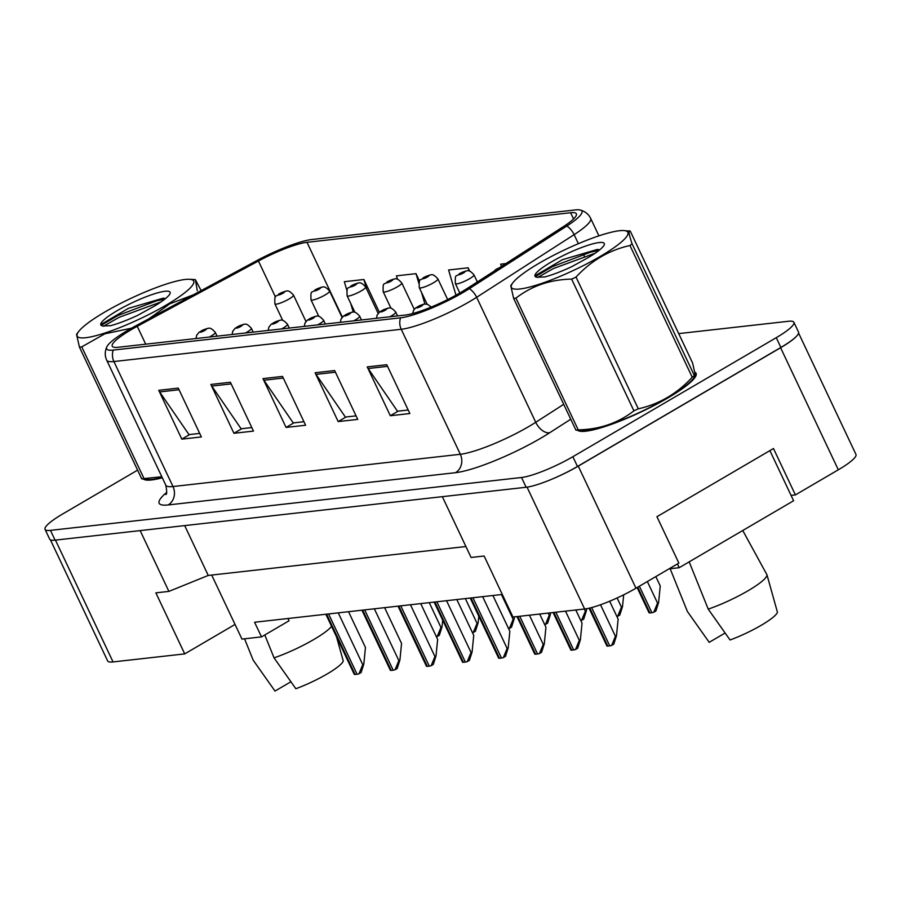 <?xml version="1.0" encoding="UTF-8"?>
<svg xmlns="http://www.w3.org/2000/svg" width="901" height="901" viewBox="0 0 901 901"><rect width="100%" height="100%" fill="white"/><g stroke="black" fill="none" stroke-linecap="round" stroke-linejoin="round"><path stroke-width="1.35" d="M791.055 495.392L795.403 494.908L838.313 469.804A41.131 7.14 -25.3 0 0 855.95 454.419L798.59 333.077M442.346 496.676L471.088 557.471L484.119 556.007L512.962 617.039L584.636 608.997A41.131 7.14 -25.3 0 0 635.971 588.207L678.87 563.102L656.942 516.712L773.475 448.518L795.403 494.908M50.4 539.823L107.636 660.917A41.131 7.14 -25.3 0 0 113.042 661.931L184.716 653.889L235.037 624.449L211.69 575.063M287.971 618.503L289.052 620.778L261.504 636.894L254.578 622.253L502.285 594.446M140.151 530.599L168.892 591.394L208.244 575.446L184.682 525.598M208.244 575.446L465.907 546.524M553.732 478.397A41.131 7.14 -25.3 0 0 578.262 466.132L780.604 347.73A41.131 7.14 -25.3 0 0 796.315 336.456M168.892 591.394L155.862 592.858L184.716 653.889M261.504 636.894L241.964 639.091L235.037 624.449M667.844 397.949A65.807 11.431 -25.3 0 0 696.068 373.329A65.807 11.431 -25.3 0 0 695.358 372.496A65.807 11.431 -25.3 0 1 696.068 373.329A65.807 11.431 -25.3 0 1 667.844 397.949A65.807 11.431 -25.3 0 1 577.924 430.52A65.807 11.431 -25.3 0 0 667.844 397.949M460.084 292.859A43.879 7.613 154.7 0 1 405.337 315.046L117.997 347.29A43.879 7.613 154.7 0 1 112.231 346.209A43.879 7.613 154.7 0 1 137.256 326.32L258.441 261.008A43.879 7.613 154.7 0 1 306.982 242.313L570.603 212.726A43.879 7.613 154.7 0 1 576.37 213.807A43.879 7.613 154.7 0 1 563.125 226.804L465.648 289.458A43.879 7.613 154.7 0 1 460.084 292.859M463.013 292.532A50.039 8.695 -25.3 0 0 469.365 288.647L566.842 226.005A50.039 8.695 -25.3 0 0 580.21 210.012A50.039 8.695 -25.3 0 0 575.379 209.933L311.757 239.52A50.039 8.695 -25.3 0 0 256.38 260.851L135.195 326.162A50.039 8.695 -25.3 0 0 106.859 346.761A50.039 8.695 -25.3 0 0 113.233 350.084L400.562 317.828A50.039 8.695 -25.3 0 0 463.013 292.532M137.594 470.142L62.687 513.975A41.131 7.14 -25.3 0 0 45.05 529.36L49.668 539.125A41.131 7.14 -25.3 0 0 55.074 540.149L526.139 487.261A41.131 7.14 -25.3 0 0 577.473 466.47L780.874 347.448A41.131 7.14 -25.3 0 0 798.511 332.064L793.905 322.299A41.131 7.14 -25.3 0 0 788.499 321.274L678.701 333.607M199.695 433.415L188.996 434.62L159.657 391.935A10.97 9.629 -96.4 0 1 158.734 390.313L181.811 439.136L201.362 436.94L178.274 388.117L158.734 390.313M189.672 434.541L181.811 439.136M251.818 427.57L241.119 428.763L211.78 386.079A10.97 9.629 -96.4 0 1 210.857 384.457L233.933 433.291L253.485 431.095L230.397 382.261L210.857 384.457M241.795 428.696L233.933 433.291M408.187 410.011L397.499 411.216L368.16 368.532A10.97 9.629 -96.4 0 1 367.225 366.91L390.313 415.733L409.854 413.536L386.777 364.714L367.225 366.91M398.163 411.138L390.313 415.733M356.064 415.868L345.376 417.062L316.037 374.377A10.97 9.629 -96.4 0 1 315.102 372.755L338.179 421.589L357.731 419.393L334.654 370.559L315.102 372.755M346.04 416.994L338.179 421.589M303.941 421.713L293.242 422.918L263.914 380.233A10.97 9.629 -96.4 0 1 262.979 378.611L286.056 427.434L305.608 425.238L282.531 376.415L262.979 378.611M293.917 422.839L286.056 427.434M143.732 479.264A65.807 11.431 -25.3 0 0 162.304 477.789A65.807 11.431 -25.3 0 1 143.732 479.264M45.05 529.36A41.131 7.14 -25.3 0 0 50.456 530.374L521.533 477.496A41.131 7.14 -25.3 0 0 572.856 456.706L776.257 337.684A41.131 7.14 -25.3 0 0 793.905 322.299M379.332 312.185L363.88 279.501L344.34 281.698L346.885 290.381M505.945 263.565L500.708 264.151L501.395 266.482M419.573 281.202L416.003 273.656L396.463 275.852L397.465 279.254M469.725 271.178L468.137 267.8L448.585 269.996L455.974 295.201M468.137 267.8L469.072 271.01M416.003 273.656L418.807 283.184M421.488 292.341L424.923 304.042M363.88 279.501L366.718 289.176M350.714 303.446L353.271 312.14M616.487 635.689L613.772 644.181L611.633 645.431L615.428 636.309L616.487 635.689L618.131 619.145L609.662 601.226M611.633 645.431A6.859 1.194 154.7 0 1 609.752 645.882L607.803 646.096A6.859 1.194 154.7 0 1 606.914 645.961L589.074 608.209M658.608 602.51L655.905 610.991L653.754 612.252L657.55 603.129L658.608 602.51L660.253 585.954L655.827 576.584M653.754 612.252A6.859 1.194 154.7 0 1 651.885 612.691L649.925 612.917A6.859 1.194 154.7 0 1 649.047 612.781L637.108 587.531M619.426 230.724A64.444 11.195 -25.3 0 0 560.242 251.965A64.444 11.195 -25.3 0 0 512.703 282.993A64.444 11.195 -25.3 0 0 519.843 288.996A64.444 11.195 -25.3 0 0 596.203 258.745A64.444 11.195 -25.3 0 0 623.65 230.543A64.444 11.195 -25.3 0 0 619.426 230.724M575.908 430.115A74.04 12.862 -25.3 0 0 577.034 430.002A74.04 12.862 -25.3 0 0 578.217 429.856C599.492 429.45 618.063 423.121 633.91 410.845A74.04 12.862 -25.3 0 0 638.302 408.817C659.127 404.189 677.101 393.669 692.238 377.26A74.04 12.862 -25.3 0 0 694.333 375.492L695.459 375.649L693.511 378.33A64.444 11.195 -25.3 0 1 645.972 409.358A64.444 11.195 -25.3 0 1 586.776 430.599A64.444 11.195 -25.3 0 1 582.553 430.768L575.908 430.115L513.638 298.377L510.743 285.662L512.703 282.993M513.638 298.377A74.04 12.862 -25.3 0 0 514.764 298.265A74.04 12.862 -25.3 0 0 515.946 298.118L578.217 429.856M695.459 375.649L692.565 362.934L630.295 231.197L623.65 230.543M599.233 242.538A38.304 6.656 -25.3 0 0 555.94 259.353A38.304 6.656 -25.3 0 0 536.05 277.035A38.304 6.656 -25.3 0 0 536.872 277.215L544.812 276.945C552.527 274.861 561.514 271.438 571.752 266.685L588.477 257.438A38.304 6.656 -25.3 0 0 604.233 244.802A38.304 6.656 -25.3 0 0 599.233 242.538M599.739 249.814L597.431 249.431L562.506 259.657L536.061 275.21L535.904 276.934M692.238 377.26L629.968 245.523A74.04 12.862 -25.3 0 0 632.063 243.754L694.333 375.492M633.91 410.845L571.639 279.119A74.04 12.862 -25.3 0 0 576.032 277.08L638.302 408.817M571.639 279.119C550.353 279.513 531.793 285.842 515.946 298.118M629.968 245.523C609.234 250.106 591.259 260.626 576.032 277.08M630.295 231.197C628.087 229.462 628.673 233.641 632.063 243.754M595.144 253.215L553.349 268.566L537.694 277.497M599.041 250.377L590.628 252.156L552.437 266.628L535.599 276.472M185.234 279.456A64.444 11.195 -25.3 0 0 126.05 300.697A64.444 11.195 -25.3 0 0 78.511 331.726A64.444 11.195 -25.3 0 0 85.651 337.729A64.444 11.195 -25.3 0 0 162.011 307.489A64.444 11.195 -25.3 0 0 189.458 279.287A64.444 11.195 -25.3 0 0 185.234 279.456M162.146 477.474A64.444 11.195 -25.3 0 1 152.584 479.332A64.444 11.195 -25.3 0 1 148.361 479.512L141.716 478.848L79.446 347.122L76.54 334.406L78.511 331.726M79.446 347.122A74.04 12.862 -25.3 0 0 80.572 347.009A74.04 12.862 -25.3 0 0 81.754 346.862L144.025 478.589L161.808 476.753M201.148 290.618L195.348 279.614L197.296 290.764M141.716 478.848A74.04 12.862 -25.3 0 0 142.842 478.746A74.04 12.862 -25.3 0 0 144.025 478.589M165.041 291.271A38.304 6.656 -25.3 0 0 121.736 308.097A38.304 6.656 -25.3 0 0 101.858 325.768A38.304 6.656 -25.3 0 0 102.68 325.959L110.609 325.689C118.335 323.605 127.311 320.182 137.56 315.418L154.285 306.182A38.304 6.656 -25.3 0 0 170.03 293.546A38.304 6.656 -25.3 0 0 165.041 291.271M165.536 298.558L163.239 298.163L128.314 308.39L101.869 323.955L101.7 325.678M131.523 328.178L104.876 333.798L81.754 346.862M193.197 294.897L169.816 303.806L149.115 318.661M160.952 301.959L119.157 317.31L103.502 326.241M164.849 299.109L156.425 300.9L118.245 315.373L101.396 325.216M424.439 304.087A6.859 5.879 81.8 0 0 424.168 304.121A6.859 5.879 81.8 0 0 422.254 304.797A3.424 0.597 -25.3 0 0 418.053 306.52A3.424 0.597 -25.3 0 0 417.039 307.894A3.424 0.597 -25.3 0 0 421.308 306.16A3.424 0.597 -25.3 0 0 422.4 304.786L418.447 306.926L422.254 304.797M422.4 304.786A6.859 6.149 -94.4 0 1 424.765 304.054L427.457 304.313L431.286 307.05M580.39 639.744L577.676 648.224L575.536 649.486L579.332 640.363L580.39 639.744L582.035 623.199L575.795 609.988M575.536 649.486A6.859 1.194 154.7 0 1 573.655 649.936L571.707 650.15A6.859 1.194 154.7 0 1 570.829 650.015L553.101 612.534M388.342 308.142A6.859 5.879 81.8 0 0 388.072 308.176A6.859 5.879 81.8 0 0 386.157 308.852A3.424 0.597 -25.3 0 0 381.956 310.575A3.424 0.597 -25.3 0 0 380.943 311.949A3.424 0.597 -25.3 0 0 385.211 310.214A3.424 0.597 -25.3 0 0 386.304 308.84L382.351 310.98L386.157 308.852M386.304 308.84A6.859 6.149 -94.4 0 1 388.669 308.108C390.347 307.275 392.712 308.604 395.764 312.106A10.283 1.791 154.7 0 1 391.361 315.947A10.283 1.791 154.7 0 1 389.885 316.769M544.294 643.798L541.58 652.279L539.44 653.54L543.235 644.418L544.294 643.798L545.938 627.254L539.699 614.043M539.44 653.54A6.859 1.194 154.7 0 1 537.559 653.98L535.611 654.205A6.859 1.194 154.7 0 1 534.732 654.07L517.005 616.588M352.246 312.196A6.859 5.879 81.8 0 0 351.976 312.219A6.859 5.879 81.8 0 0 350.061 312.906A3.424 0.597 -25.3 0 0 345.86 314.629A3.424 0.597 -25.3 0 0 344.846 315.992A3.424 0.597 -25.3 0 0 349.115 314.269A3.424 0.597 -25.3 0 0 350.207 312.895L346.254 315.035L350.061 312.906M350.207 312.895A6.859 6.149 -94.4 0 1 352.573 312.163C354.251 311.329 356.616 312.658 359.668 316.161A10.283 1.791 154.7 0 1 355.264 320.001A10.283 1.791 154.7 0 1 353.789 320.824M508.198 647.853L505.484 656.333L503.344 657.595L507.139 648.472L508.198 647.853L509.842 631.297L492.915 595.493M503.344 657.595A6.859 1.194 154.7 0 1 501.463 658.034L499.514 658.259A6.859 1.194 154.7 0 1 498.636 658.124L470.232 598.039M316.15 316.24A6.859 5.879 81.8 0 0 315.879 316.274A6.859 5.879 81.8 0 0 313.965 316.961A3.424 0.597 -25.3 0 0 309.764 318.684A3.424 0.597 -25.3 0 0 308.75 320.046A3.424 0.597 -25.3 0 0 313.019 318.312A3.424 0.597 -25.3 0 0 314.111 316.938L310.158 319.089L313.965 316.961M314.111 316.938A6.859 6.149 -94.4 0 1 316.476 316.206C318.154 315.384 320.519 316.713 323.572 320.204A10.283 1.791 154.7 0 1 319.168 324.056A10.283 1.791 154.7 0 1 317.693 324.878M472.101 651.896L469.387 660.388L467.247 661.638L471.043 652.515L472.101 651.896L473.746 635.351L456.818 599.548M467.247 661.638A6.859 1.194 154.7 0 1 465.366 662.089L463.418 662.303A6.859 1.194 154.7 0 1 462.54 662.167L434.136 602.093M689.175 561.852L708.231 609.121A43.879 7.613 -25.3 0 0 748.021 590.774A43.879 7.613 -25.3 0 0 766.954 574.759L742.739 530.509M708.231 609.121L730.058 639.992A37.707 6.544 -25.3 0 0 777.439 612.252L766.954 574.759M677.406 563.958L679.174 567.709L669.06 568.846M769.893 450.613L793.59 500.753L679.174 567.709M670.153 568.722L687.384 611.464L709.2 642.323L725.091 633.031M264.804 634.968L274.039 657.865A43.879 7.613 -25.3 0 0 313.818 639.507A43.879 7.613 -25.3 0 0 331.557 626.341M274.039 657.865L295.855 688.724A37.707 6.544 -25.3 0 0 343.247 660.996L336.546 636.894M244.554 638.798L253.192 660.208L275.008 691.067L290.899 681.775M466.572 270.908A6.859 5.879 81.8 0 0 466.29 270.931A6.859 5.879 81.8 0 0 464.387 271.618A3.424 0.597 -25.3 0 0 460.174 273.341A3.424 0.597 -25.3 0 0 459.161 274.704A3.424 0.597 -25.3 0 0 463.441 272.969A3.424 0.597 -25.3 0 0 464.522 271.606L460.569 273.746L464.387 271.618M464.522 271.606A6.859 6.149 -94.4 0 1 466.887 270.874C468.565 270.041 470.941 271.37 473.994 274.861A10.283 1.791 154.7 0 1 469.579 278.713A10.283 1.791 154.7 0 1 455.399 283.657C454.836 272.293 456.48 277.733 459.6 273.532L466.29 270.931M623.683 594.818L622.512 606.564L621.453 607.173L617.095 597.96M622.512 606.564L619.809 615.045L617.658 616.307A6.859 1.194 154.7 0 1 616.892 616.521M617.658 616.307L621.453 607.173M430.475 274.951A6.859 5.879 81.8 0 0 430.194 274.985A6.859 5.879 81.8 0 0 428.29 275.672A3.424 0.597 -25.3 0 0 424.078 277.395A3.424 0.597 -25.3 0 0 423.065 278.758A3.424 0.597 -25.3 0 0 427.344 277.024A3.424 0.597 -25.3 0 0 428.425 275.65L424.472 277.79L428.29 275.672M428.425 275.65A6.859 6.149 -94.4 0 1 430.791 274.918C432.469 274.084 434.845 275.424 437.897 278.916A10.283 1.791 154.7 0 1 433.482 282.768A10.283 1.791 154.7 0 1 419.303 287.712C418.74 276.348 420.384 281.776 423.504 277.576L430.194 274.985M586.607 608.716L586.416 610.608L585.357 611.227L584.321 609.031M586.416 610.608L583.713 619.1L581.562 620.35A6.859 1.194 154.7 0 1 580.796 620.575M581.562 620.35L585.357 611.227M394.379 279.006A6.859 5.879 81.8 0 0 394.097 279.04A6.859 5.879 81.8 0 0 392.194 279.715A3.424 0.597 -25.3 0 0 387.982 281.439A3.424 0.597 -25.3 0 0 386.968 282.813A3.424 0.597 -25.3 0 0 391.248 281.078A3.424 0.597 -25.3 0 0 392.329 279.704L388.376 281.844L392.194 279.715M392.329 279.704A6.859 6.149 -94.4 0 1 394.694 278.972C396.372 278.139 398.749 279.479 401.801 282.97A10.283 1.791 154.7 0 1 397.386 286.811A10.283 1.791 154.7 0 1 383.207 291.755C382.643 280.391 384.288 285.831 387.407 281.63L394.097 279.04M550.5 612.826L550.32 614.662L549.261 615.282L548.225 613.085M550.32 614.662L547.617 623.154L545.465 624.404A6.859 1.194 154.7 0 1 544.7 624.63M545.465 624.404L549.261 615.282M280.053 320.294A6.859 5.879 81.8 0 0 279.783 320.328A6.859 5.879 81.8 0 0 277.868 321.015A3.424 0.597 -25.3 0 0 273.667 322.738A3.424 0.597 -25.3 0 0 272.654 324.101A3.424 0.597 -25.3 0 0 276.922 322.367A3.424 0.597 -25.3 0 0 278.015 320.993L274.062 323.132L277.868 321.015M278.015 320.993A6.859 6.149 -94.4 0 1 280.38 320.26C282.058 319.427 284.423 320.767 287.475 324.259A10.283 1.791 154.7 0 1 283.072 328.11A10.283 1.791 154.7 0 1 281.596 328.933M436.005 655.951L433.291 664.442L431.151 665.693L434.946 656.57L436.005 655.951L437.649 639.406L420.722 603.602M431.151 665.693A6.859 1.194 154.7 0 1 429.27 666.143L427.322 666.357A6.859 1.194 154.7 0 1 426.443 666.222L398.039 606.148M243.957 324.349A6.859 5.879 81.8 0 0 243.687 324.383A6.859 5.879 81.8 0 0 241.772 325.058A3.424 0.597 -25.3 0 0 237.571 326.781A3.424 0.597 -25.3 0 0 236.558 328.155A3.424 0.597 -25.3 0 0 240.826 326.421A3.424 0.597 -25.3 0 0 241.918 325.047L237.965 327.187L241.772 325.058M241.918 325.047A6.859 6.149 -94.4 0 1 244.284 324.315C245.962 323.482 248.327 324.81 251.379 328.313A10.283 1.791 154.7 0 1 246.975 332.154A10.283 1.791 154.7 0 1 245.5 332.987M399.909 660.005L397.195 668.486L395.055 669.747L398.85 660.624L399.909 660.005L401.553 643.46L384.626 607.657M395.055 669.747A6.859 1.194 154.7 0 1 393.174 670.198L391.225 670.412A6.859 1.194 154.7 0 1 390.347 670.276L361.943 610.202M207.861 328.403A6.859 5.879 81.8 0 0 207.59 328.437A6.859 5.879 81.8 0 0 205.676 329.113A3.424 0.597 -25.3 0 0 201.475 330.836A3.424 0.597 -25.3 0 0 200.461 332.21A3.424 0.597 -25.3 0 0 204.73 330.476A3.424 0.597 -25.3 0 0 205.822 329.102L201.869 331.241L205.676 329.113M205.822 329.102A6.859 6.149 -94.4 0 1 208.187 328.369C209.865 327.536 212.231 328.865 215.283 332.368A10.283 1.791 154.7 0 1 210.879 336.208A10.283 1.791 154.7 0 1 209.404 337.03M363.813 664.06L361.11 672.54L358.958 673.802L362.754 664.679L363.813 664.06L365.457 647.504L348.529 611.7M358.958 673.802A6.859 1.194 154.7 0 1 357.078 674.241L355.129 674.466A6.859 1.194 154.7 0 1 354.251 674.331L325.847 614.245M358.283 283.06A6.859 5.879 81.8 0 0 358.001 283.094A6.859 5.879 81.8 0 0 356.098 283.77A3.424 0.597 -25.3 0 0 351.886 285.493A3.424 0.597 -25.3 0 0 350.872 286.867A3.424 0.597 -25.3 0 0 355.152 285.133A3.424 0.597 -25.3 0 0 356.233 283.759L352.28 285.899L356.098 283.77M356.233 283.759A6.859 6.149 -94.4 0 1 358.598 283.027C360.276 282.193 362.652 283.522 365.705 287.025A10.283 1.791 154.7 0 1 361.29 290.865A10.283 1.791 154.7 0 1 347.11 295.81C346.547 284.446 348.191 289.885 351.311 285.685L358.001 283.094M514.403 616.881L514.223 618.717L513.165 619.336L501.44 594.536M514.223 618.717L511.52 627.197L509.369 628.459A6.859 1.194 154.7 0 1 508.603 628.684M509.369 628.459L513.165 619.336M322.186 287.115A6.859 5.879 81.8 0 0 321.905 287.137A6.859 5.879 81.8 0 0 320.001 287.824A3.424 0.597 -25.3 0 0 315.789 289.548A3.424 0.597 -25.3 0 0 314.776 290.91A3.424 0.597 -25.3 0 0 319.055 289.187A3.424 0.597 -25.3 0 0 320.137 287.813L316.183 289.953L320.001 287.824M320.137 287.813A6.859 6.149 -94.4 0 1 322.502 287.081C324.18 286.248 326.556 287.577 329.608 291.079A10.283 1.791 154.7 0 1 325.193 294.92A10.283 1.791 154.7 0 1 311.014 299.864C310.451 288.5 312.095 293.94 315.215 289.739L321.905 287.137M478.791 616.149L478.127 622.771L477.068 623.391L465.344 598.591M478.127 622.771L475.424 631.252L473.273 632.513A6.859 1.194 154.7 0 1 472.507 632.739M473.273 632.513L477.068 623.391M286.09 291.158A6.859 5.879 81.8 0 0 285.808 291.192A6.859 5.879 81.8 0 0 283.905 291.879A3.424 0.597 -25.3 0 0 279.704 293.602A3.424 0.597 -25.3 0 0 278.679 294.965A3.424 0.597 -25.3 0 0 282.959 293.23A3.424 0.597 -25.3 0 0 284.04 291.856L280.087 294.008L283.905 291.879M284.04 291.856A6.859 6.149 -94.4 0 1 286.405 291.124C288.083 290.302 290.46 291.631 293.512 295.123A10.283 1.791 154.7 0 1 289.097 298.974A10.283 1.791 154.7 0 1 274.918 303.919C274.354 292.555 275.999 297.994 279.119 293.782L285.808 291.192M442.695 620.203L442.031 626.814L440.972 627.434L429.248 602.645M442.031 626.814L439.328 635.306L437.176 636.557A6.859 1.194 154.7 0 1 436.411 636.782M437.176 636.557L440.972 627.434M113.042 661.931L55.457 540.104M838.313 469.804L780.604 347.73M635.971 588.207L578.262 466.132M584.636 608.997L527.04 487.148M570.761 419.213L549.756 432.705A68.555 11.904 154.7 0 1 455.512 472.687L168.172 504.943A13.706 12.04 83.6 0 0 172.992 486.529L460.332 454.284A54.837 9.528 -25.3 0 0 528.774 426.556A54.837 9.528 -25.3 0 0 535.735 422.299L563.711 404.312M168.172 504.943A68.555 11.904 154.7 0 1 166.617 492.464M165.795 485.177A54.837 9.528 -25.3 0 0 172.992 486.529L113.909 361.538A54.837 9.528 154.7 0 1 106.701 360.175L165.795 485.177C166.967 491.315 166.978 494.424 165.829 494.503M580.21 210.012C585.177 211.408 588.668 214.201 590.673 218.402A54.837 9.528 154.7 0 1 574.117 234.654L476.64 297.296A54.837 9.528 154.7 0 1 469.68 301.553A54.837 9.528 154.7 0 1 401.238 329.282A13.706 12.04 -96.4 0 1 400.562 317.828M469.365 288.647A13.706 8.109 -122.7 0 1 476.64 297.296L535.735 422.299A13.706 8.109 57.3 0 0 549.756 432.705M578.386 243.675L574.117 234.654A13.706 8.109 -122.7 0 0 566.842 226.005M113.233 350.084A13.706 12.04 83.6 0 0 113.909 361.538L401.238 329.282L460.332 454.284A13.706 12.04 83.6 0 1 455.512 472.687M50.456 530.374L55.074 540.149M521.533 477.496L526.139 487.261M572.856 456.706L577.473 466.47M776.257 337.684L780.874 347.448M583.386 254.251L584.298 256.199M306.982 242.313L342.335 317.096M258.441 261.008L275.447 296.992M137.256 326.32L145.703 344.182M570.603 212.726L573.554 218.954M263.914 380.233L283.297 378.048M316.037 374.377L335.42 372.203M368.16 368.532L387.554 366.347M211.78 386.079L231.174 383.905M159.657 391.935L179.051 389.75M615.428 636.309L600.517 604.762M609.752 645.882L591.642 607.567M607.803 646.096L589.806 608.04M499.109 267.946A3.424 0.597 -25.3 0 0 496.271 269.286A3.424 0.597 -25.3 0 0 494.919 270.649M657.55 603.129L647.346 581.539M651.885 612.691L639.361 586.213M649.925 612.917L637.75 587.159M579.332 640.363L565.513 611.148M573.655 649.936L555.838 612.23M571.707 650.15L553.878 612.455M543.235 644.418L529.416 615.192M537.559 653.98L519.742 616.284M535.611 654.205L517.782 616.498M507.139 648.472L482.643 596.653M501.463 658.034L472.957 597.735M499.514 658.259L471.009 597.96M471.043 652.515L446.547 600.697M465.366 662.089L436.861 601.789M463.418 662.303L434.913 602.003M434.946 656.57L410.451 604.751M429.27 666.143L400.765 605.844M427.322 666.357L398.816 606.058M398.85 660.624L374.354 608.806M393.174 670.198L364.68 609.887M391.225 670.412L362.72 610.112M362.754 664.679L338.258 612.86M357.078 674.241L328.583 613.941M355.129 674.466L326.624 614.167M106.859 346.761C104.786 351.491 104.73 355.963 106.701 360.175M590.673 218.402L598.917 235.848M492.25 272.361L499.616 267.62M189.458 279.287L195.348 279.603M412.613 313.571L413.717 310.057L415.688 307.917L424.168 304.121M376.517 318.278L377.091 315.113L379.591 311.96L388.072 308.176M397.566 315.913L395.764 312.106M340.42 322.333L340.995 319.168L343.495 316.014L351.976 312.219M361.47 319.968L359.668 316.161M304.324 326.376L304.898 323.211L307.399 320.069L315.879 316.274M325.374 324.011L323.572 320.204M459.825 293.016L455.399 283.657M477.339 281.945L473.994 274.861M427.108 304.223L419.303 287.712M447.662 299.571L437.897 278.916M391.011 308.277L383.207 291.755M414.246 309.313L401.801 282.97M268.228 330.43L268.802 327.266L271.302 324.123L279.783 320.328M289.277 328.065L287.475 324.259M232.131 334.485L232.706 331.32L235.206 328.178L243.687 324.383M253.181 332.12L251.379 328.313M196.035 338.539L196.609 335.375L199.11 332.221L207.59 328.437M217.085 336.174L215.283 332.368M354.915 312.332L347.11 295.81M378.15 313.368L365.705 287.025M318.819 316.386L311.014 299.864M342.053 317.422L329.608 291.079M282.723 320.429L274.918 303.919M305.957 321.466L293.512 295.123"/></g></svg>
